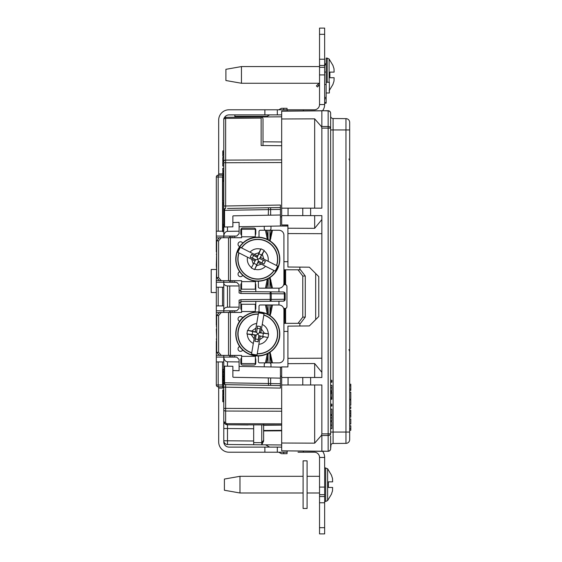 <?xml version="1.0" encoding="UTF-8"?>
<svg xmlns="http://www.w3.org/2000/svg" width="562" height="562" viewBox="0 0 562 562"><rect width="100%" height="100%" fill="white"/><g stroke="black" fill="none" stroke-linecap="round" stroke-linejoin="round"><path stroke-width="0.84" d="M326.136 97.43L326.136 84.511L324.646 84.511L324.646 97.43L326.136 97.43L326.136 103.183L324.646 103.183L326.136 103.183M326.136 84.511L326.136 72.055L324.646 72.055M319.539 83.675A3.365 3.365 0 0 0 317.685 84.623L316.392 85.916L317.446 86.969L318.738 85.677A1.869 1.869 0 0 1 319.539 85.206M303.101 476.309L239.974 476.309L239.974 492.993L303.101 492.993M239.974 476.309L224.407 479.049L224.407 490.254L239.974 492.993M325.7 467.844L325.7 501.466L327.618 500.566L327.618 468.743L324.646 467.844M332.627 487.451L332.5 490.879L332.627 487.451L328.377 487.451L328.377 481.852L332.627 481.852L332.5 478.424L332.627 481.852M331.468 475.312L332.5 478.424M331.468 493.991L332.5 490.879M328.377 487.451L328.377 481.852M319.539 66.576L241.463 66.576L241.463 83.26L319.539 83.26M241.463 66.576L225.903 69.316L225.903 80.521L241.463 83.26M327.196 82.263L327.196 58.111L326.136 58.111L326.136 72.055M329.107 82.263L329.107 59.01L327.196 58.111M334.123 77.725L333.99 81.146L334.123 77.725L329.873 77.725L329.873 72.119L334.123 72.119L333.99 68.69L334.123 72.119M332.964 65.578L333.99 68.69M332.964 84.258L333.99 81.146M329.873 77.725L329.873 72.119M307.084 460.84L307.084 508.469L303.101 508.469L303.101 460.84L307.084 460.84M314.664 208.158L314.664 118.842L281.681 118.989L281.681 111.009L328.152 110.714A2.494 2.494 0 0 1 330.625 113.201L330.625 116.032A2.494 2.494 0 0 0 333.09 118.526L345.967 118.638A3.737 3.737 0 0 1 349.669 122.368L349.669 439.632A3.737 3.737 0 0 1 345.967 443.362L333.09 443.474A2.494 2.494 0 0 0 330.625 445.968L330.625 448.799L331.046 444.577M330.625 444.584L330.625 438.999M330.625 435.936L330.625 448.743A2.494 2.374 0 0 1 328.152 451.117L328.152 435.494A2.494 1.623 0 0 0 330.625 433.871L330.625 125.157M330.625 124.497L330.625 117.416M330.625 116.032L330.625 128.129A2.494 1.623 0 0 0 328.152 126.506L328.152 110.883L321.857 110.658M263.009 444.809L281.681 444.978L253.666 444.725L253.666 425.02M330.625 113.201L330.625 113.257A2.494 2.374 0 0 0 328.152 110.883L328.152 110.714M321.857 451.342L281.681 450.815L328.152 451.286A2.494 2.494 0 0 0 330.625 448.799A2.494 2.494 0 0 1 328.152 451.286L321.857 451.167L321.857 435.515L321.464 435.367L314.664 443.158L281.681 443.011L281.681 450.815M321.464 435.367L321.857 433.892L321.857 384.977L302.77 384.977L302.77 377.502L281.681 377.502L281.681 366.916L287.913 366.916L287.913 358.324L321.857 358.205M299.862 269.795L299.862 267.112L309.339 267.189L318.773 276.623L318.773 316.504L309.339 325.939L287.913 326.129L287.913 358.324M299.862 323.34L299.862 326.023M309.339 267.189L287.913 267.006L287.913 224.969L287.913 225.875L239.096 226.725M281.681 118.989L281.681 224.969L287.913 224.969M321.857 433.892L328.152 433.871L328.152 128.129L321.857 128.108L321.857 208.158L310.617 208.158L310.617 215.625L321.857 215.625L321.857 219.552L314.664 228.327L287.913 228.228M314.664 228.327L314.664 215.625M287.913 233.56L321.857 233.68M314.664 377.502L314.664 363.558L321.857 372.332L321.857 377.502L310.617 377.502L310.617 384.977M314.664 363.558L287.913 363.656M303.354 451.181L303.354 452.213L314.313 452.213A5.227 5.227 0 0 1 319.539 457.447L324.646 457.447A10.334 10.334 0 0 0 322.644 451.335L323.115 451.335M287.042 109.787L287.042 108.318L283.677 108.29L283.677 109.787M283.677 452.213L283.677 453.71L281.4 453.689L278.766 452.213M287.042 452.213L287.042 453.682L283.677 453.71M283.677 108.29L281.4 108.311L278.766 109.787M269.648 114.894L265.974 116.952M269.648 447.106L265.587 444.837M281.681 377.502L281.681 443.011M314.664 443.158L314.664 384.977M314.664 118.842L321.464 126.633L321.857 126.485L321.857 110.833L281.681 111.185M315.675 319.602L315.675 273.525M321.857 219.552L321.857 372.332M330.625 428.609L331.868 428.609L331.868 425.083L330.625 425.083M331.868 425.083L331.868 421.655L330.625 421.655M331.868 425.181L330.625 425.181M330.625 420.72L331.868 420.72L331.868 415.43L330.625 415.43M331.868 417.896L330.625 417.896M330.625 414.601L331.868 414.601L331.868 409.101L330.625 409.101M330.625 406.094L331.868 406.094L331.868 404.12L330.625 404.12M331.868 405.364L330.625 405.364M330.625 399.245L331.868 399.245L331.868 391.566L330.625 391.566M331.868 392.353L330.625 392.353M331.868 393.59L330.625 393.59M331.868 397.257L330.625 397.257M331.868 398.451L330.625 398.451M330.625 390.632L331.868 390.632L331.868 385.335L330.625 385.335M331.868 387.808L330.625 387.808M330.625 382.223L331.868 382.223L331.868 380.256L330.625 380.256M331.868 381.5L330.625 381.5M321.857 128.108L321.464 126.633M302.77 384.977L281.681 384.977M302.77 377.502L310.617 377.502M288.067 377.502L288.067 384.977M310.617 215.625L302.77 215.625L302.77 208.158L281.681 208.158M302.77 208.158L310.617 208.158M302.77 215.625L288.067 215.625L288.067 208.158M288.067 215.625L281.681 215.625M333.09 118.526L333.09 432.045L345.967 432.045L345.967 129.955L349.669 129.955L349.669 125.171L349.669 128.698M345.967 118.638A3.737 3.737 0 0 1 349.669 122.368A3.737 3.737 0 0 0 345.967 118.638L345.967 129.955L330.625 129.955M349.669 392.136L350.793 392.15L350.793 399.315L349.669 399.329M349.669 384.197L350.793 384.218L350.793 390.435L349.669 390.457M350.793 385.771L349.669 385.792M350.793 389.143L349.669 389.136M349.669 405.244L350.793 405.23L350.793 399.933L349.669 399.912M349.669 406.888L350.793 406.909L350.793 408.462L349.669 408.483M349.669 410.232L350.793 410.26L350.793 417.173L349.669 417.201M350.793 411.932L349.669 411.946M350.793 413.716L349.669 413.716M350.793 415.501L349.669 415.487M349.669 418.95L350.793 418.971L350.793 424.057L349.669 424.071M349.669 428.715L350.793 428.736L350.793 425.729L349.669 425.708M350.793 428.736L350.793 430.288L349.669 430.309M232.872 208.362L268.488 207.743L268.285 215.218L270.652 215.176L233.286 215.829L232.872 216.068L232.872 226.837L224.561 226.978L227.484 226.929L227.484 231.326L239.096 231.193L239.096 233.68L236.728 236.054L223.788 236.117L223.781 119.172L223.781 162.741L225.636 162.741L225.636 206.001L280.438 205.046L280.438 209.401L224.561 210.357L224.561 226.978L223.781 226.992M222.784 177.023L222.538 175.161L218.182 175.161A1.869 1.869 0 0 0 216.314 177.023L216.314 236.054L223.781 236.117C224.076 233.237 225.313 231.635 227.484 231.326M229.76 236.173L229.76 237.726M216.314 236.054L216.314 250.666L216.665 250.659M216.314 237.867L219.208 237.909M216.665 266.564L216.314 280.55L219.208 280.508M216.314 267.751L216.665 267.758M229.76 280.691L229.76 282.243L236.728 282.37L239.096 284.737L239.096 292.957L240.95 293.469L270.21 293.722L270.21 291.854L283.318 291.973A1.869 1.033 90.5 0 1 284.337 293.835L271.228 293.722L271.228 299.406L284.337 299.293L284.337 293.835L285.173 293.835L285.173 299.293A1.869 1.869 0 0 1 283.318 301.162L240.95 301.527L239.096 303.396M216.314 280.55L216.314 282.243L229.76 282.243M232.872 370.52L239.096 370.723L239.096 359.448L236.728 357.081L216.314 357.074L216.314 361.935L223.781 361.935L223.781 357.01C224.076 359.898 225.313 361.492 227.484 361.802L227.484 366.199L224.561 366.15L224.561 382.771L280.438 383.727L280.438 378.128L270.652 377.952L270.617 385.427L225.615 384.64L280.438 385.595L280.438 388.089L223.781 387.134L223.781 361.935M223.781 224.484L222.784 224.484L223.781 224.484L222.784 224.484L222.784 225.84L223.781 225.84L223.781 227.203L222.784 227.28L223.781 227.28M223.781 174.283L222.784 174.283L222.784 171.565L223.781 171.565L223.781 170.686L222.784 170.686L222.784 168.291L223.781 168.291L223.781 166.057L222.784 166.057L222.784 163.816L223.781 163.816M253.666 428.75L227.484 428.525L227.484 444.5L253.666 444.725L227.484 444.5A3.737 3.737 0 0 1 223.781 440.763L223.781 401.739L222.784 401.739L222.784 400.601L223.781 400.601M222.784 400.601L222.784 399.533L223.781 399.533L223.781 399.146L222.784 399.146L222.784 398.289L223.781 398.289M223.781 397.903L222.784 397.903L222.784 397.046L223.781 397.046L223.781 396.561L222.784 396.561L222.784 396.182L223.781 396.182M222.784 396.182L222.784 394.166L223.781 394.166L223.781 393.4L222.784 393.4L222.784 393.021L223.781 393.021L223.781 392.255L222.784 392.255L222.784 391.869L223.781 391.869M222.784 391.869L222.784 389.958L223.781 389.958L223.781 388.089A1.243 1.243 0 0 0 223.774 387.942L222.784 387.942L222.784 387.485L223.781 387.485M287.161 451.04L287.161 452.213L264.878 452.213L264.878 447.106L229.015 447.106A5.227 5.227 0 0 1 223.781 441.88L223.781 421.05A1.869 1.321 0 0 0 225.636 422.371L226.17 423.685A1.869 1.075 135.5 0 1 224.856 423.671L223.781 421.05A3.737 3.737 0 0 0 227.484 424.788L226.17 423.685L281.681 423.853M223.781 380.186L222.784 380.186L222.784 383.537L223.781 383.537L223.781 384.015L222.784 384.015L222.784 385.869L223.781 385.869M225.615 384.64A1.869 1.869 0 0 1 223.781 382.771L224.561 382.771A1.869 1.089 91 0 0 225.615 384.64L225.636 408.391L223.781 408.391L223.781 387.134M240.95 301.527L240.95 299.658L239.096 300.171L239.096 308.397L236.728 310.765L223.781 310.835L223.781 280.691M216.314 282.243L216.314 310.765L223.781 310.835L223.781 312.444M229.76 310.884L229.76 312.444M216.665 328.988L216.665 325.37M216.314 325.377L216.314 312.577L219.208 312.627M216.314 326.564L216.665 326.564M216.314 328.988L216.665 338.858M216.665 341.274L216.314 338.851M216.665 342.469L216.314 342.462L216.314 355.261L219.208 355.219M239.096 361.935L227.484 361.802M268.488 385.392L268.285 377.91L233.399 377.306L232.872 376.997L232.872 366.298L227.484 366.199M232.872 222.545L239.096 222.341L239.096 231.193M268.488 207.743L270.617 207.708L270.652 215.176L280.438 215.007L280.438 226.001M280.438 207.533L227.519 208.46M232.872 226.837L227.484 226.929M280.438 215.007L280.438 209.401M239.096 366.403L281.681 367.148M223.781 366.136L232.872 366.298M280.438 383.727L280.438 385.595M280.438 367.127L280.438 378.128M223.781 206.001L225.636 206.001L225.615 208.488A1.869 1.089 89 0 0 224.561 210.357L223.781 210.357A1.869 1.869 0 0 1 225.615 208.488M281.681 376.266L280.438 376.259M229.76 355.402L229.76 356.954M248.067 424.97L227.484 424.788L224.856 423.671M254.902 444.739L261.759 444.802L263.627 441.079L263.627 425.104L281.681 424.949L227.484 424.788L227.484 428.525L223.781 428.525M263.627 441.079L261.759 444.802L261.759 425.09M280.438 216.869L281.681 216.862M281.681 116.812L262.342 116.98L263.009 118.856L263.009 145.537L281.681 145.698L261.14 145.523L261.14 118.083L261.688 116.987L262.342 116.98L261.407 116.987M223.781 119.172A1.869 1.869 0 0 1 225.636 117.303L261.688 116.987M239.096 285.981L227.484 285.953C225.25 285.749 224.013 284.808 223.781 283.129M223.781 310.006C224.013 308.327 225.25 307.386 227.484 307.182L229.76 307.147L229.76 285.981M229.76 307.147L239.096 307.147M239.096 289.732L240.95 291.601L270.21 291.854A1.869 1.033 90.5 0 1 271.228 293.722L270.21 293.722L270.21 299.406L271.228 299.406A1.869 1.033 -90.5 0 1 270.21 301.274L270.21 299.406L240.95 299.658M263.627 425.104L263.599 424.008M223.781 228.158L222.784 228.158L222.784 230.013L223.781 230.013M222.784 230.013L222.784 231.769M222.784 225.84L222.784 227.203M223.781 202.06L222.784 202.06L223.781 202.06L222.784 202.06L222.784 204.772L223.781 204.772M222.784 204.772L223.781 204.835M222.784 203.409L223.781 203.409M223.781 176.594L222.784 176.594L222.784 180.5L223.781 180.5M222.784 180.5L222.784 181.315L223.781 181.315M222.784 180.416L223.781 180.416M222.784 179.109L223.781 179.109M222.784 177.817L223.781 177.817M222.784 177.733L223.781 177.733M223.781 175.239L222.784 175.239L222.784 175.639L223.781 175.639M222.784 173.883L223.781 173.883M222.784 173.616L223.781 173.616M222.784 172.07L223.781 172.07M223.781 161.589L222.784 161.589L222.784 163.816M223.781 157.437L222.784 157.437L222.784 160.31L223.781 160.31M222.784 160.31L222.784 160.711L223.781 160.711M222.784 157.529L223.781 157.529M223.781 154.325L222.784 154.325L222.784 156.32L223.781 156.32M223.781 150.89L222.784 150.89L222.784 154.009L223.781 154.009M222.784 152.646L223.781 152.646M222.784 152.253L223.781 152.253M223.781 224.386L222.784 224.386L222.784 204.835M223.781 200.859L222.784 200.859L222.784 181.315M222.784 397.903L222.784 398.289M222.784 395.992L223.781 395.992M222.784 394.65L223.781 394.65M222.784 390.681L223.781 390.681M222.784 385.869L222.784 387.485M222.784 383.115L223.781 383.115M222.784 382.596L223.781 382.596M222.784 381.127L223.781 381.127M222.784 380.6L223.781 380.6M222.784 376.926L223.781 376.926L222.784 376.926L222.784 379.42L223.781 379.42M222.784 379.35L223.781 379.35M222.784 378.135L223.781 378.135M223.781 372.332L222.784 372.332L222.784 376.259L223.781 376.259M222.784 375.802L223.781 375.802M222.784 374.18L223.781 374.18M223.781 369.459L222.784 369.459L222.784 371.566L223.781 371.566M222.538 175.161A1.243 1.243 0 0 0 223.725 174.283M222.784 386.867A1.243 1.243 0 0 0 222.538 386.839L218.182 386.839A1.869 1.869 0 0 1 216.314 384.977L216.314 361.935M283.318 291.973A1.869 1.869 0 0 1 285.173 293.835M283.318 301.162A1.869 1.033 -90.5 0 0 284.337 299.293L285.173 299.293A1.869 1.869 0 0 1 283.318 301.162M268.285 377.91L270.652 377.952L268.285 377.91M216.314 305.904L223.781 305.904M216.314 342.462L216.314 341.274M216.314 355.261L216.314 357.074M216.314 310.765L216.314 312.577M216.314 266.564L216.665 251.853M216.314 250.666L216.314 251.853M216.314 264.14L216.665 264.14M216.665 254.277L216.314 254.277M216.314 287.224L223.781 287.224M216.314 231.193L223.781 231.193M234.867 114.894L234.867 117.219M287.161 110.96L287.161 109.787L303.354 109.787L303.354 110.819M223.781 388.089L218.681 388.089L218.681 386.839M218.681 175.161L218.681 173.911L222.784 173.911M298.029 452.213L303.354 452.213M224.273 117.908A5.227 5.227 0 0 1 229.015 114.894L281.681 114.894M303.354 109.787L314.313 109.787A5.227 5.227 0 0 0 319.539 104.553L319.539 67.321L324.646 67.321L324.646 74.915L319.539 74.915M322.644 110.665A10.334 10.334 0 0 0 324.646 104.553L319.539 104.553M218.681 173.911L218.681 120.12A10.334 10.334 0 0 1 229.015 109.787L297.122 109.787M277.326 109.787L277.326 114.894M264.878 109.787L264.878 114.894M264.878 452.213L229.015 452.213A10.334 10.334 0 0 1 218.681 441.88L218.681 388.089M277.326 452.213L277.326 447.106L264.878 447.106M281.681 447.106L277.326 447.106M216.314 292.521L211.207 292.521L211.207 269.479L216.314 269.479M319.539 457.447L319.539 487.085L324.646 487.085L324.646 494.679L319.539 494.679L319.539 487.085M324.646 457.447L324.646 487.085M324.646 496.541L324.646 533.9L319.539 533.9L319.539 496.541L324.646 496.541L324.646 494.679M319.539 496.541L319.539 494.679M324.646 104.553L324.646 74.915M319.539 65.459L319.539 59.228L324.646 59.228L324.646 65.459L319.539 65.459L319.539 67.321M324.646 65.459L324.646 67.321M324.646 28.1L319.539 28.1L324.646 28.1L324.646 34.324L319.539 34.324L319.539 59.228M319.539 34.324L319.539 28.1M324.646 59.228L324.646 34.324M326.136 82.263L329.374 82.263L329.374 92.976L326.136 92.976M216.665 352.29L218.597 352.29L221.295 355.402L219.363 355.402L216.665 352.29L216.665 315.556L219.363 312.444L221.295 312.444L218.597 315.556L216.665 315.556M241.59 311.51L241.59 304.267L255.288 304.267L255.288 311.51L241.59 311.51L241.59 312.444L221.295 312.444M255.288 311.51L255.288 312.036M265.489 304.969L266.493 304.969L268.018 312.704L267.055 312.894L265.489 304.969L260.269 304.969A1.243 1.243 0 0 0 259.019 306.213L259.019 311.931M268.264 314.551L268.018 304.969L266.493 304.969M268.018 304.969L269.95 304.969L269.95 312.704L270.912 312.894L270.069 315.647M269.549 315.303L271.474 304.969L269.95 304.969M271.474 304.969L272.479 304.969L270.912 312.894M270.076 352.191L272.479 362.869L278.949 362.869A4.981 4.981 0 0 0 283.929 357.889L283.929 309.95A4.981 4.981 0 0 0 278.949 304.969L272.479 304.969M221.295 355.402L241.59 355.402L241.59 363.579L255.288 363.579L255.415 356.336L241.59 356.336M272.479 362.869L259.651 362.869A1.243 1.243 0 0 1 258.408 361.626L258.408 356.961A1.56 1.56 0 0 0 257.782 355.711M256.019 355.641A1.56 1.56 0 0 0 255.415 356.336M270.912 354.945L269.95 355.142L269.95 362.869L268.018 362.869L268.018 355.142L266.493 362.869M218.597 352.29L218.597 315.556M271.474 362.869L269.549 352.536M268.264 353.287L268.018 355.142L267.055 354.945L267.322 353.765M259.208 311.945A22.023 22.023 0 0 1 276.09 346.143A22.023 22.023 0 0 1 238.035 343.67A22.023 22.023 0 0 1 259.208 311.945C264.07 312.296 268.376 314.053 272.106 317.193C277.509 322.047 280.059 328.096 279.757 335.352C279.293 347.119 268.067 356.968 256.349 355.901C252.226 355.613 248.467 354.278 245.074 351.91C231.706 342.75 233.75 322.159 245.735 315.479C249.844 312.844 254.333 311.664 259.208 311.945M258.077 341.787L259.103 335.788L260.276 335.992L257.059 354.875A20.963 20.963 0 0 1 251.537 353.934L254.755 335.05L255.907 335.247L254.888 341.246L258.077 341.787L258.309 339.483L255.436 338.991L256.188 335.043L252.219 334.453L252.703 331.58L247.526 330.315L251.825 331.018L255.935 328.103L258.513 312.971A20.963 20.963 0 0 1 264.042 313.912L261.456 329.065L264.358 333.154L268.65 333.912L259.363 332.795L260.67 326.599L257.473 326.051L256.651 332.332L257.473 326.051M257.234 353.842A19.93 19.93 0 0 0 263.866 314.945L263.831 315.12A19.754 19.754 0 0 1 257.263 353.667L257.234 353.842M258.337 313.996A19.93 19.93 0 0 0 251.713 352.908L251.741 352.725A19.754 19.754 0 0 1 258.309 314.179L258.337 313.996M247.526 330.315L246.908 333.926L251.2 334.692L254.115 338.802L251.024 334.439L254.748 335.078M260.269 336.02L268.032 337.53L268.65 333.912M251.671 353.147L251.537 353.934M255.303 331.826L255.935 328.103L251.579 331.194L256.455 332.051M258.513 312.971L258.38 313.758M263.901 314.706L264.042 313.912M252.703 331.58L256.651 332.332L257.775 333.919L259.644 332.599L264.533 333.399L261.456 329.065L260.824 332.767M257.059 354.875L257.192 354.081M263.733 336.828L259.637 339.722L263.733 336.828M259.644 332.599L260.67 326.599M268.032 337.53L259.103 335.788M258.309 339.483L258.899 335.507L257.775 333.919L255.907 335.247M255.436 338.991L254.888 341.246M257.248 328.363L260.122 328.847M262.847 336.266L263.339 333.392M252.219 334.453L246.908 333.926M242.728 317.839A2.494 2.494 0 0 0 238.632 317.347A2.494 2.494 0 0 0 239.707 321.331M239.707 346.508A2.494 2.494 0 0 0 240.515 351.355A2.494 2.494 0 0 0 242.728 350.007M267.322 314.074L267.055 312.894M283.929 323.34L284.224 308.397L283.677 308.397M284.224 308.397L284.885 308.397L284.885 323.34L284.224 323.34M302.778 317.108L305.264 317.108L300.494 323.34L298.008 323.34L302.778 317.108L302.778 276.019L298.008 269.795L285.51 269.795L285.608 284.737A1.869 1.433 90 0 1 286.943 286.606L286.943 306.529A1.869 1.433 90 0 1 285.608 308.39L284.885 308.397M284.885 323.34L285.608 323.34L285.608 308.39M285.51 308.397L285.51 323.34M234.74 310.8L234.74 312.444M232.872 312.444L232.872 310.828M298.008 323.34L285.608 323.34M298.008 269.795L300.494 269.795L305.264 276.019L302.778 276.019M285.51 269.795L284.885 269.795L284.885 284.737L285.51 284.737M284.885 284.737L284.224 284.737L284.224 269.795L284.885 269.795M283.677 284.737L284.224 284.737M305.264 317.108L305.264 276.019M234.74 280.691L234.74 282.335M232.872 282.3L232.872 280.691M232.872 237.726L232.872 236.117M234.74 236.089L234.74 237.726M232.872 357.01L232.872 355.402M234.74 355.402L234.74 357.046M287.913 261.702L284.049 261.702A1.869 1.869 0 0 0 283.929 261.702M267.322 239.363L265.489 230.258L266.493 230.258L268.018 237.993L268.018 230.258L269.929 230.258A1.869 1.869 0 0 0 270.975 228.579L270.975 226.17M265.299 230.258A1.869 1.869 0 0 1 264.252 228.579L264.252 226.289M241.59 283.241A1.869 1.869 0 0 0 240.845 284.737L240.845 291.594M255.288 283.466A1.869 1.869 0 0 1 255.787 284.737L255.787 291.727M270.069 277.48L272.479 288.158L278.949 288.158L278.949 291.931M255.288 234.951A1.869 1.869 0 0 0 255.787 233.68L255.787 229.949A1.869 1.869 0 0 0 253.919 228.081L242.707 228.081A1.869 1.869 0 0 0 240.845 229.949L240.845 233.68A1.869 1.869 0 0 0 241.59 235.176M272.479 288.158L265.489 288.158L267.055 280.234L268.018 280.424L266.493 288.158M257.782 281A1.56 1.56 0 0 1 258.408 282.25L258.408 286.915A1.243 1.243 0 0 0 259.651 288.158L265.489 288.158M270.912 280.234L269.95 280.424L269.549 277.825M268.264 278.576L268.018 288.158M267.055 280.234L267.322 279.054M278.949 288.158A4.981 4.981 0 0 0 283.929 283.178L283.929 235.239A4.981 4.981 0 0 0 278.949 230.258L272.479 230.258L270.069 240.936M256.019 280.93A1.56 1.56 0 0 0 255.415 281.625L241.59 281.625L241.59 280.691L219.363 280.691L216.665 277.579L218.597 277.579L221.295 280.691M241.59 281.625L241.59 289.177L255.288 289.177L255.415 281.625M242.728 243.128A2.494 2.494 0 0 0 238.632 242.636A2.494 2.494 0 0 0 239.707 246.62M239.707 271.797A2.494 2.494 0 0 0 240.515 276.644A2.494 2.494 0 0 0 242.728 275.289M265.489 230.258L260.269 230.258A1.243 1.243 0 0 0 259.019 231.502L259.019 237.22M221.295 237.726L218.597 240.845L216.665 240.845L219.363 237.726L241.59 237.726L241.59 229.247L255.288 229.247L255.288 237.326M269.549 240.592L271.474 230.258L272.479 230.258M271.474 230.258L269.95 230.258L269.95 237.993L270.912 238.183M268.264 239.841L268.018 237.993L267.055 238.183M216.665 277.579L216.665 240.845M218.597 277.579L218.597 240.845M268.018 230.258L266.493 230.258M287.913 331.432L284.049 331.432A1.869 1.869 0 0 1 283.929 331.425M264.252 366.846L264.252 364.548A1.869 1.869 0 0 1 265.299 362.869M269.929 362.869A1.869 1.869 0 0 1 270.975 364.548L270.975 366.958M255.787 301.401L255.787 308.397A1.869 1.869 0 0 1 255.288 309.662M241.59 309.887A1.869 1.869 0 0 1 240.845 308.397L240.845 301.534M255.288 358.177A1.869 1.869 0 0 1 255.787 359.448L255.787 363.185A1.869 1.869 0 0 1 253.919 365.054L242.707 365.054A1.869 1.869 0 0 1 240.845 363.185L240.845 359.448A1.869 1.869 0 0 1 241.59 357.952M278.949 301.197L278.949 304.969M278.366 267.02A22.023 22.023 0 0 1 240.719 273.139A22.023 22.023 0 0 1 254.242 237.473A22.023 22.023 0 0 1 278.366 267.02C276.602 271.565 273.666 275.162 269.563 277.811C263.346 281.555 256.813 282.215 249.971 279.806C237.923 273.834 233.659 264.365 237.185 251.397C238.667 247.54 241.042 244.337 244.301 241.786C256.982 231.692 276.061 239.686 278.935 253.097C280.255 257.803 280.066 262.44 278.373 267.02M250.167 257.192L255.598 259.925L255.064 260.993L237.958 252.38A20.963 20.963 0 0 1 240.473 247.371L257.586 255.984L257.059 257.031L251.621 254.298L250.167 257.192L252.303 258.084L253.617 255.485L257.164 257.361L258.899 253.736L261.499 255.05L264.231 250.462L262.299 254.368L263.88 259.152L277.593 266.058A20.963 20.963 0 0 1 275.071 271.06L261.344 264.154L256.581 265.721L254.6 269.605L258.387 261.056L263.929 264.119L265.39 261.225L259.623 258.597L265.39 261.225M238.885 252.851A19.93 19.93 0 0 0 274.137 270.589L273.975 270.512A19.754 19.754 0 0 1 239.047 252.928L238.885 252.851M276.659 265.587A19.93 19.93 0 0 0 241.407 247.842L241.569 247.926A19.754 19.754 0 0 1 276.497 265.503L276.659 265.587M264.231 250.462L260.958 248.811L258.97 252.696L254.186 254.277L259.258 252.598L257.558 255.977M255.043 260.979L251.319 267.955L254.6 269.605M241.189 247.737L240.473 247.371M260.501 257.452L263.88 259.152L262.201 254.08L259.953 258.492M277.593 266.058L276.876 265.693M274.354 270.701L275.071 271.06M261.499 255.05L259.623 258.597L257.775 259.208L258.499 261.386L256.293 265.819L261.344 264.154L257.986 262.461M237.958 252.38L238.674 252.738M253.258 264.049L251.685 259.286L253.258 264.049M258.499 261.386L263.929 264.119M251.319 267.955L255.598 259.925M252.303 258.084L255.928 259.82L257.775 259.208L257.059 257.031M253.617 255.485L251.621 254.298M263.248 260.332L261.941 262.932M254.052 263.367L256.651 264.681M258.899 253.736L260.958 248.811M326.136 98.75L324.646 98.75M324.646 102.635L326.136 102.635M317.685 84.623L318.738 85.677M330.625 433.871L328.152 433.871L328.152 435.494L321.857 435.515M321.857 126.485L328.152 126.506L328.152 128.129L330.625 128.129M330.625 432.045L333.09 432.045L333.09 443.474M349.669 439.632A3.737 3.737 0 0 1 345.967 443.362L345.967 432.045L349.669 432.045M223.781 237.726L223.781 236.117M231.024 237.726L231.024 236.152M231.024 282.264L231.024 280.691M231.024 312.444L231.024 310.863M281.681 411.229L225.636 411.033L225.636 408.391L281.681 408.588M223.781 355.402L223.781 357.01M231.024 356.982L231.024 355.402M281.681 430.815L263.627 430.935M253.666 442.61L261.759 442.659L263.627 440.264M281.681 162.537L225.636 162.741L225.636 160.1L281.681 159.896M263.009 141.8L281.681 141.961M240.95 291.601L240.95 293.469M227.484 285.953L227.484 307.182M261.14 118.083L225.636 118.392L225.636 160.1A1.869 1.321 0 0 0 223.781 161.42M223.781 409.712A1.869 1.321 180 0 0 225.636 411.033L225.636 422.371M281.681 425.111L263.627 425.265M263.627 430.478L281.681 430.359M227.484 444.5A3.737 3.737 0 0 1 223.781 440.763L253.666 440.994M225.636 117.303L225.636 118.392A1.869 1.321 0 0 0 223.781 119.713M226.065 424.493L227.484 424.788A3.737 3.737 0 0 1 225.025 423.839M222.784 391.609L223.781 391.609M222.538 231.193L222.538 177.023L218.182 177.023L218.182 231.193M218.182 175.161L218.182 177.023L216.314 177.023A1.869 1.869 0 0 1 218.182 175.161M218.182 361.935L218.182 384.977L222.538 384.977L222.538 361.935M222.538 305.904L222.538 287.224M218.182 287.224L218.182 305.904M216.314 384.977L218.182 384.977L218.182 386.839A1.869 1.869 0 0 1 216.314 384.977M222.538 386.839L222.784 384.977M234.867 116.348L267.048 116.348M324.646 502.772L319.539 502.772M319.539 527.676L324.646 527.676M228.516 312.444L228.516 355.402M230.385 312.444L230.385 355.402M265.489 362.869L267.055 354.945M259.194 312.177A21.792 21.792 0 0 1 279.546 334.924A21.792 21.792 0 0 1 257.185 355.704A21.792 21.792 0 0 1 236.012 332.915A21.792 21.792 0 0 1 259.194 312.177M247.919 330.379A10.474 10.474 0 0 1 256.722 323.501M253.329 343.403A10.474 10.474 0 0 1 247.301 333.997M262.243 324.45A10.474 10.474 0 0 1 268.25 333.842M267.631 337.467A10.474 10.474 0 0 1 258.85 344.337M285.608 284.737L285.608 269.795M279.265 226.022L287.913 226.022M271.474 288.158L269.95 280.424L269.95 288.158M255.288 236.799L241.59 236.799M230.385 237.726L230.385 280.691M228.516 237.726L228.516 280.691M279.265 367.105L281.681 367.105M278.155 266.936A21.792 21.792 0 0 1 250.434 279.728A21.792 21.792 0 0 1 237.129 252.254A21.792 21.792 0 0 1 265.116 238.695A21.792 21.792 0 0 1 278.155 266.936M264.056 250.828A10.474 10.474 0 0 1 268.046 261.253M250.013 252.176A10.474 10.474 0 0 1 260.768 249.17M265.524 266.255A10.474 10.474 0 0 1 254.783 269.247M251.502 267.596A10.474 10.474 0 0 1 247.498 257.185M319.539 476.309L307.084 476.309M319.539 492.993L307.084 492.993M325.7 501.466L324.646 501.466M327.618 500.566L331.545 493.991M327.618 468.743L331.545 475.312M324.646 65.831L326.136 62.839M329.107 90.833L333.034 84.258M329.107 59.01L333.034 65.578M348.946 349.641L349.669 351.405M348.946 159.004L349.669 160.767"/></g></svg>

